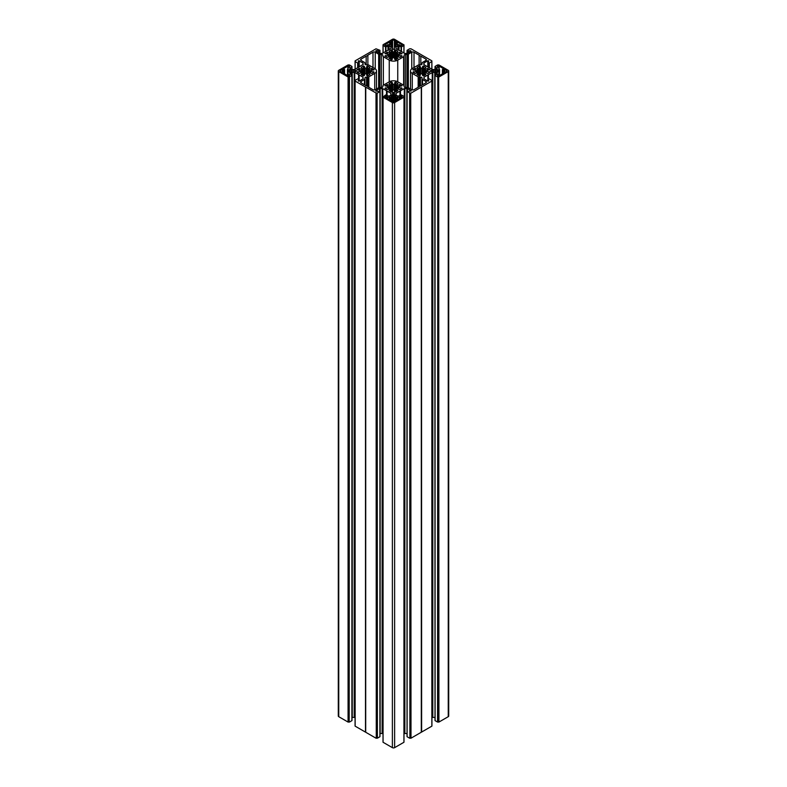 <?xml version="1.0" encoding="UTF-8"?>
<svg xmlns="http://www.w3.org/2000/svg" width="787" height="787" viewBox="0 0 787 787"><rect width="100%" height="100%" fill="white"/><g stroke="black" fill="none" stroke-linecap="round" stroke-linejoin="round"><path stroke-width="1.18" d="M348.248 75.906L348.248 74.312L349.31 74.922A1.023 0.59 180 0 1 347.854 75.768L343.329 73.152L344.539 72.463L344.539 73.85M360.83 72.965L360.83 71.273L357.072 72.247L359.177 73.466L361.833 72.67L362.65 73.201L361.115 74.519L363.387 75.896L364.351 75.493L364.912 73.693L366.457 73.821L366.781 75.493L367.745 75.896L370.018 74.519L368.493 73.201L369.585 72.67L369.28 69.236L369.28 72.689M348.248 74.312A1.18 0.689 180 0 1 347.903 73.83A1.18 0.689 180 0 1 348.248 73.348L347.441 72.374L347.441 69.541L348.248 68.567A1.18 0.689 0 0 1 347.903 68.085A1.18 0.689 0 0 1 348.248 67.603L349.31 66.993A1.023 0.59 0 0 0 347.854 66.157L343.329 68.764L344.588 69.541L343.693 70.102L343.693 71.814L344.539 72.463M360.83 71.273L360.771 70.564L356.983 69.797L359.177 68.459L361.577 69.256L362.581 68.813L361.115 67.397L363.387 66.019L364.351 66.433L364.912 68.223L366.457 68.105L366.781 66.433L367.745 66.019L370.018 67.397L368.493 68.715L369.28 69.236M396.097 44.397L397.632 44.829A1.18 0.689 0 0 1 399.314 44.829L400.367 45.449A1.023 0.59 0 0 0 401.823 44.603L397.297 41.996L396.097 42.685L396.097 44.397L394.926 44.957L396.127 45.705L394.602 46.767L394.061 49.473L392.398 48.971L392.398 46.767L390.873 45.705L392.024 45.046L392.024 46.364M394.041 57.569L394.041 52.099L394.651 50.348L395.733 49.925L397.927 51.273L396.471 52.67L397.514 53.123L399.845 52.306L402.118 53.673L398.242 54.451L398.448 55.346L402.118 55.995L399.845 57.362L397.209 56.556L396.422 57.067L397.907 58.474M390.903 44.397L389.368 44.829A1.18 0.689 180 0 0 387.686 44.829L386.633 45.449A1.023 0.59 180 0 1 385.177 44.603L389.703 41.996L390.903 42.685L390.903 44.397L392.024 45.046M394.041 52.099L392.821 52.06L392.349 50.348L391.267 49.925L389.073 51.273L390.588 52.591L389.791 53.103L387.155 52.306L384.951 53.575L388.758 54.451L388.552 55.346L384.882 55.995L387.155 57.362L389.791 56.556L390.578 57.067L389.093 58.474M387.686 98.759L387.686 97.086L386.633 96.467A1.023 0.59 0 0 0 385.177 97.313L389.703 99.919L390.903 99.231L390.903 97.519L392.074 96.958L390.873 96.211L392.398 95.148L392.398 101.474M396.451 91.577L396.451 89.393L397.927 90.643L395.733 91.99L394.651 91.567L394.041 89.826L392.821 89.856L392.349 91.567L391.267 91.99L389.073 90.643L390.588 89.325L389.791 88.813L387.155 89.62L384.951 88.341L388.758 87.465L388.552 86.57L384.951 85.832L387.155 84.553L389.486 85.37L390.509 84.947L390.509 89.226M399.314 98.759L399.314 97.086L400.367 96.467A1.023 0.59 180 0 1 401.823 97.313L397.297 99.919L396.097 99.231L396.097 97.519L394.926 96.958L396.127 96.211L394.602 95.148L394.602 101.474M438.752 75.906L438.752 74.312A1.18 0.689 0 0 0 439.097 73.83A1.18 0.689 0 0 0 438.752 73.348L439.559 72.374L439.559 69.541L438.752 68.567A1.18 0.689 180 0 0 439.097 68.085A1.18 0.689 180 0 0 438.752 67.603L437.69 66.993A1.023 0.59 180 0 1 439.146 66.157L443.671 68.764L442.412 69.541L443.307 70.102L443.307 71.814L442.412 72.374L443.671 73.152L439.146 75.768A1.023 0.59 0 0 1 437.69 75.768L437.69 74.922A1.023 0.59 0 0 0 437.69 75.768M426.17 70.643L426.17 72.965L426.229 70.564L429.928 69.669L427.823 68.459L425.167 69.246L424.35 68.715L425.885 67.397L423.613 66.019L422.649 66.433L422.324 68.105L420.779 68.223L420.219 66.433L419.255 66.019L416.982 67.397L418.507 68.715L417.72 69.236L417.72 72.689L418.507 73.201L418.507 68.715M426.17 71.273L430.017 72.119L427.823 73.466L425.423 72.66L424.419 73.102L425.885 74.519L423.613 75.896L422.649 75.493L422.088 73.693L420.543 73.821L420.219 75.493L419.255 75.896L416.982 74.519L418.507 73.201L418.507 75.463L418.468 73.28M448.708 70.958L448.708 716.042A1.584 0.915 180 0 1 448.246 716.691L448.246 71.607A1.584 0.915 0 0 0 448.708 70.958A1.584 0.915 0 0 0 448.246 70.309L438.93 64.937L437.552 64.947L435.014 66.472L437.129 68.41L437.129 67.761M438.93 722.063L438.654 76.978L438.93 722.063L448.246 716.691M438.654 722.063L437.552 722.053L437.828 76.978L437.828 722.053M428.325 79.231L428.325 74.686L432.801 72.325L435.319 72.463L437.365 73.83L435.014 75.444L435.093 720.636L437.552 722.053M435.014 717.429L434.758 72.325M432.801 72.325L432.801 717.41L434.758 717.41M432.801 717.41L432.24 717.547L432.24 72.463M431.866 725.988L431.866 80.904M421.625 732.058L421.507 87.013L421.625 732.058L431.866 726.145M421.301 732.205L421.301 87.131L421.507 732.097M421.242 732.274L411.001 738.196L410.725 93.112L411.001 738.196M410.725 738.196L409.899 738.186L409.899 93.102L407.046 91.567L411.267 90.928L407.391 88.587L404.302 88.587L400.396 90.82L400.396 95.365M409.614 93.102L409.899 738.186M409.614 738.186L407.105 736.73L407.105 91.646M406.83 88.449L407.046 733.553M406.83 733.533L404.862 733.533L404.862 88.449M404.302 88.587L404.302 733.671L404.862 733.533M399.963 95.611L399.963 91.066L396.097 93.328L395.871 94.784L397.917 96.152L401.459 94.971L403.918 96.388L403.987 97.106L403.938 742.111M403.938 742.269L394.621 747.65L394.621 102.566A1.584 0.915 180 0 1 392.379 102.566L383.062 97.185L383.062 742.269L392.379 747.65A1.584 0.915 0 0 0 394.621 747.65M375.842 90.761L379.609 88.587L382.698 88.587L383.013 733.848M382.698 733.671L382.138 733.533L382.138 88.449M380.17 88.449L380.17 733.533L382.138 733.533M379.895 736.573L379.954 91.567L375.842 91.085M377.386 738.186L377.101 93.102L377.386 738.186L379.895 736.73M365.758 87.19L365.699 732.205L365.699 87.131L376.275 93.112L376.275 738.196L377.101 738.186M376.275 738.196L375.999 93.112M365.758 732.274L375.999 738.196M365.493 732.097L365.493 87.013L365.699 732.205M365.375 732.058L355.134 726.145L355.075 80.982L355.144 80.264L357.937 78.808L358.872 79.438L358.852 81.218L358.872 79.438M355.075 717.724L354.76 72.463L352.242 72.325L349.871 73.506L351.986 75.444L349.172 76.978L349.172 722.053L349.448 76.978M354.199 72.325L354.199 717.41L354.76 717.547M354.199 717.41L352.242 717.41L352.242 72.325M351.907 75.552L351.907 720.41M351.907 720.636L349.448 722.053M348.346 722.063L348.07 76.978L348.07 722.063L349.172 722.053M348.07 722.063L338.754 716.691A1.584 0.915 180 0 1 338.292 716.042L338.292 70.958A1.584 0.915 0 0 0 338.754 71.607L348.07 76.978M431.856 61.494L431.906 69.266L431.866 60.855L411.001 48.804L409.614 48.814L407.046 50.348L408.305 50.958L408.305 52.798M410.421 51.578L410.421 50.584L408.305 50.958M410.421 50.584L410.814 51.352M411.158 51.155L407.391 53.329L404.862 53.467L396.097 48.597L395.871 47.141L397.917 45.764L401.459 46.945L403.918 45.361M403.938 44.889L394.621 39.35A1.584 0.915 180 0 0 392.379 39.35L383.062 44.731L383.013 53.152M375.842 51.155L379.609 53.329L382.138 53.467L390.903 48.597L391.129 47.141L389.083 45.764L385.541 46.945L383.082 45.361M375.842 50.83L376.186 51.352M376.579 51.578L376.186 50.643M376.579 50.584L378.695 50.958L378.695 52.798M355.075 60.933L355.094 69.266L355.134 60.855L375.999 48.804L379.895 50.27L378.695 50.958M355.094 61.573L357.937 63.108L358.872 62.478L358.301 61.376M358.636 62.006L358.301 60.963M358.636 60.766L362.964 62.94L363.2 64.396L354.76 69.453L352.242 69.59L349.871 68.41L351.986 66.472L349.448 64.947L348.07 64.937L338.754 70.309A1.584 0.915 0 0 0 338.292 70.958M348.346 76.978L349.172 76.978M358.675 79.231L358.675 74.686L354.76 72.463M358.675 74.686L359.098 81.189M358.203 80.864L359.197 81.15L363.2 78.651L362.964 77.195L359.098 74.942M358.203 80.727L358.852 79.507M365.375 86.973L355.134 81.061M377.101 93.102L376.275 93.112M377.386 93.102L379.895 91.646M382.698 88.587L386.604 90.82L386.604 95.365M387.037 95.611L386.604 90.82M387.037 91.066L390.903 93.328L391.129 94.784L389.083 96.152L385.541 94.971L383.082 97.017M383.062 97.185L383.082 96.555M403.938 97.185L394.621 102.566M409.899 93.102L410.725 93.112M421.242 87.19L411.001 93.112M421.625 86.973L431.866 81.061M431.856 80.422L429.063 78.808L428.128 79.438L428.148 81.218L428.128 79.438M428.797 80.864L428.148 79.507M428.797 80.727L427.803 81.15L423.8 78.651L424.036 77.195L427.902 74.942L427.902 81.189M435.093 75.552L437.552 76.978M438.654 76.978L437.828 76.978M438.93 76.978L448.246 71.607M428.364 62.006L428.364 60.766L427.803 60.766L424.036 62.94L424.036 64.721L432.24 69.453L434.758 69.59L437.129 68.41M428.364 60.766L428.699 61.376M431.906 61.573L429.063 63.108L428.128 62.478L428.699 60.963M412.89 69.895L416.697 70.584L416.48 71.469L412.89 72.217L415.093 73.486L417.72 72.689M412.89 69.699L415.093 68.43L417.72 69.236M431.02 71.46L430.479 70.958L431.02 70.456L431.02 71.46L435.959 71.735L435.959 70.191L435.398 71.597M431.581 71.597L431.581 70.318L431.02 70.456M431.581 70.318L435.398 70.318M439.559 69.541L438.389 70.102L437.247 69.443L435.959 70.191M446.573 70.446L446.573 71.479A1.259 0.728 180 0 0 446.947 70.958A1.259 0.728 180 0 0 446.573 70.446L444.783 69.413L443.307 70.102M446.573 71.479L444.783 72.502L443.307 71.814M438.752 74.312L437.69 74.922M439.559 75.522L439.51 72.296L438.389 71.814L437.247 72.473L435.959 71.735M410.509 88.97L410.509 70.958A6.001 3.463 0 0 1 412.27 68.508L418.172 65.095A1.584 0.915 180 0 1 419.294 64.829L420.484 64.829A1.584 0.915 0 0 0 422.068 63.914L422.068 63.039A1.584 0.915 180 0 1 422.53 62.389L425.954 60.412A1.584 0.915 0 0 0 426.416 59.763A1.584 0.915 0 0 0 425.954 59.123L420.829 56.162A3.158 1.82 180 0 1 419.127 55.179L414.001 52.217L414.001 67.505M410.509 70.958A6.001 3.463 0 0 0 412.27 73.407L418.172 76.821A1.584 0.915 0 0 0 419.294 77.087L420.484 77.087A1.584 0.915 180 0 1 422.068 78.002L422.068 78.877A1.584 0.915 0 0 0 422.53 79.526L425.954 81.504A1.584 0.915 180 0 1 426.416 82.153A1.584 0.915 180 0 1 425.954 82.792L420.829 85.753A3.158 1.82 0 0 0 419.127 86.737L414.001 89.698A1.584 0.915 0 0 1 411.768 89.698L408.335 87.721A1.584 0.915 180 0 0 407.223 87.446L407.223 54.47A1.584 0.915 0 0 0 408.335 54.195L411.768 52.217A1.584 0.915 180 0 1 414.001 52.217M397.75 81.799L397.75 60.117A6.001 3.463 180 0 1 389.25 60.117L389.25 81.799A6.001 3.463 180 0 1 397.75 81.799L403.652 85.203A1.584 0.915 180 0 1 404.115 85.852L404.115 86.54A1.584 0.915 0 0 0 405.698 87.446L407.223 87.446M389.25 81.799L383.348 85.203A1.584 0.915 0 0 0 382.885 85.852L382.885 86.54A1.584 0.915 180 0 1 381.302 87.446L379.777 87.446A1.584 0.915 0 0 0 378.665 87.721L375.232 89.698A1.584 0.915 180 0 1 372.999 89.698L367.873 86.737A3.158 1.82 0 0 0 366.171 85.753L361.046 82.792L361.046 81.504A1.584 0.915 0 0 0 360.584 82.153A1.584 0.915 0 0 0 361.046 82.792M374.73 89.895L374.73 73.407L368.828 76.821A1.584 0.915 180 0 1 367.706 77.087L366.516 77.087A1.584 0.915 0 0 0 364.932 78.002L364.932 78.877A1.584 0.915 180 0 1 364.47 79.526L361.046 81.504M374.73 73.407A6.001 3.463 0 0 0 376.491 70.958A6.001 3.463 0 0 0 374.73 68.508L368.828 65.095A1.584 0.915 0 0 0 367.706 64.829L366.516 64.829A1.584 0.915 180 0 1 364.932 63.914L364.932 63.039A1.584 0.915 0 0 0 364.47 62.389L361.046 60.412A1.584 0.915 180 0 1 360.584 59.763A1.584 0.915 180 0 1 361.046 59.123L366.171 56.162A3.158 1.82 180 0 0 367.873 55.179L372.999 52.217L372.999 67.505M389.25 60.117L383.348 56.713A1.584 0.915 180 0 1 382.885 56.064L382.885 55.375A1.584 0.915 0 0 0 381.302 54.47L379.777 54.47A1.584 0.915 180 0 1 378.665 54.195L375.232 52.217A1.584 0.915 0 0 0 372.999 52.217M397.75 60.117L403.652 56.713A1.584 0.915 0 0 0 404.115 56.064L404.115 55.375A1.584 0.915 180 0 1 405.698 54.47L407.223 54.47M392.841 89.846L392.841 84.347L394.395 84.229L395.34 82.153L397.956 83.52L396.422 84.848L396.491 89.226M396.451 89.393L397.514 88.793L399.845 89.62L402.118 88.242L398.242 87.465L398.448 86.57L402.049 85.832L399.845 84.553L397.514 85.37L396.491 84.947M392.841 84.347L392.28 82.556L391.326 82.153L389.044 83.52L390.509 84.947M394.061 101.739L394.061 92.443L392.624 92.62L392.624 101.612A1.259 0.728 0 0 0 394.395 101.602L396.186 100.569L394.926 99.792L396.097 99.231M394.061 92.443L394.376 101.612M394.602 95.148L394.376 92.62M399.314 97.086A1.18 0.689 180 0 1 397.632 97.086L396.097 97.519M392.605 101.602L390.814 100.569L392.074 99.792L390.903 99.231M387.686 97.086A1.18 0.689 0 0 0 389.368 97.086L390.903 97.519M392.624 92.62L392.398 95.148M397.907 58.317L395.674 59.763L394.779 59.448L394.159 57.569L392.605 57.687L391.66 59.763L389.093 58.317M394.926 46.403L394.926 42.124L396.186 41.347L394.395 40.314A1.259 0.728 0 0 0 392.605 40.314L390.814 41.347L392.074 42.124L390.903 42.685M394.926 42.124L396.097 42.685M370.303 70.584L370.303 72.965L370.303 70.584L374.189 69.797L371.907 68.43L369.585 69.246M370.303 71.342L374.189 72.119L371.907 73.486L369.585 72.67M356.295 71.283L356.295 70.633L355.419 71.597L351.041 71.735L351.041 70.191L351.602 71.597M347.441 75.522L347.49 72.296L348.611 71.814L349.753 72.473L351.041 71.735M340.427 71.479A1.259 0.728 180 0 1 340.053 70.958A1.259 0.728 180 0 1 340.427 70.446L340.427 71.479L342.217 72.502L343.693 71.814M340.427 70.446L342.217 69.413L343.693 70.102M347.441 69.541L348.611 70.102L349.753 69.443L351.041 70.191M355.419 71.597L355.419 70.318L351.602 70.318M355.419 70.318L355.98 71.46M438.231 721.827L438.231 76.742M427.971 81.209L427.971 74.735M422.068 85.045L422.068 78.877M421.32 732.107L421.32 87.023M416.697 72.965L416.697 71.342M444.783 72.502L444.783 69.413M437.247 72.473L437.247 69.443M420.829 64.809L420.829 56.162M423.8 63.265L423.8 64.396M419.127 64.839L419.127 55.179M397.238 99.89L397.238 96.86M395.871 93.643L395.871 94.784M400.032 95.571L400.032 90.859M398.242 87.465L398.242 86.708M404.115 56.064L404.115 86.54M410.302 737.95L410.302 92.866M389.762 99.89L389.762 96.86M386.968 95.571L386.968 90.859M388.758 87.465L388.758 89.098M376.698 737.95L376.698 92.866M365.68 732.107L365.68 87.023M389.703 45.026L389.703 41.996M388.758 56.841L388.758 55.208M382.885 56.064L382.885 55.375M367.873 64.839L367.873 55.179M366.171 64.809L366.171 56.162M397.297 45.026L397.297 41.996M398.242 55.208L398.242 56.841M342.217 72.502L342.217 69.413M349.753 72.473L349.753 69.443M348.769 721.827L348.769 76.742M359.029 81.209L359.029 74.735M364.932 85.045L364.932 78.877M349.31 75.768L349.31 74.922M360.662 71.381L360.662 73.034M347.854 69.246L347.854 66.157M401.823 45.449L401.823 44.603M392.762 52.001L392.762 57.579M400.367 98.149L400.367 96.467M437.129 74.155L437.129 73.506M435.319 72.463L435.319 75.198M428.433 74.657L428.433 79.172M442.461 72.463L442.461 73.85M439.51 75.552L439.51 72.463M429.2 72.67L429.2 71.627M426.338 71.381L426.338 73.034M429.377 71.676L429.377 72.561M424.4 73.28L424.4 75.444M412.27 73.407L412.27 89.895M418.172 87.288L418.172 76.821M419.294 77.087L419.294 86.54M420.484 85.852L420.484 77.087M425.954 82.792L425.954 81.504M422.53 79.526L422.53 84.78M424.036 77.195L424.036 78.975M427.843 81.169L427.843 75.001M430.705 71.283L430.705 70.633M416.48 71.469L416.48 73.053M413.588 72.62L413.588 71.656M413.441 71.696L413.441 72.542M427.823 70.407L427.823 68.459M435.093 69.551L435.093 66.59M439.146 69.246L439.146 66.157M443.583 71.814L443.583 70.102M442.461 72.296L442.461 69.62M439.51 69.62L439.51 72.296M438.664 71.814L438.664 70.102M438.389 70.102L438.389 71.814M425.423 72.66L425.423 69.256M427.42 68.439L427.42 70.446M425.167 69.246L425.167 72.67M424.419 73.102L424.419 68.813M424.4 68.794L424.4 73.122M423.613 75.896L423.613 66.019M423.278 66.019L423.278 75.896M422.717 75.572L422.717 66.344M422.649 66.433L422.649 75.493M422.324 73.821L422.324 68.105M422.088 68.223L422.088 73.693M420.779 73.693L420.779 68.223M420.543 68.105L420.543 73.821M420.219 75.493L420.219 66.433M420.15 66.344L420.15 75.572M419.589 75.896L419.589 66.019M419.255 66.019L419.255 75.896M418.468 73.122L418.468 68.794M418.438 68.813L418.438 73.102M425.954 59.123L425.954 60.412M431.856 61.652L431.856 69.236M429.338 67.78L429.338 63.108M429.063 63.108L429.063 67.623M428.246 67.22L428.246 62.635M424.036 64.721L424.036 62.94M427.803 60.766L427.803 66.895M428.148 62.547L428.148 67.21L428.128 62.478M415.093 70.358L415.093 68.43M417.415 72.67L417.415 69.246M415.398 68.41L415.398 70.377M397.632 97.086L397.632 99.733M399.914 91.125L399.914 95.64M396.097 95.099L396.097 93.328M394.838 101.346L394.838 95.473M394.976 101.257L394.976 99.87M395.822 97.519L395.822 99.231M394.976 99.713L394.976 97.037M392.379 747.65L392.379 102.566M401.488 88.665L401.488 87.829M401.35 87.79L401.35 88.744M398.448 89.187L398.448 87.603M399.845 86.481L399.845 84.553M399.54 84.543L399.54 86.501M397.514 88.793L397.514 85.37M397.209 85.36L397.209 88.813M407.391 91.322L407.391 88.587M400.494 95.306L400.494 90.79M392.939 101.739L392.939 92.443M394.159 89.846L394.159 84.347M394.72 91.656L394.72 82.556M394.395 84.229L394.395 90.544M395.34 92.01L395.34 82.153M394.779 82.478L394.779 91.695M395.674 82.153L395.674 92.01M396.461 89.246L396.461 84.927M389.368 97.086L389.368 99.733M390.903 95.099L390.903 93.328M387.086 91.125L387.086 95.64M392.162 101.346L392.162 95.473M392.024 101.257L392.024 99.87M392.024 99.713L392.024 97.037M391.178 97.519L391.178 99.231M390.549 91.577L390.549 89.393M386.633 98.149L386.633 96.467M385.512 88.665L385.512 87.829M388.552 89.187L388.552 87.603M385.65 87.79L385.65 88.744M387.155 86.481L387.155 84.553M389.486 88.793L389.486 85.37M387.46 84.543L387.46 86.501M389.791 85.36L389.791 88.813M379.609 91.322L379.609 88.587M386.506 95.306L386.506 90.79M392.605 84.229L392.605 90.544M392.28 91.656L392.28 82.556M392.221 82.478L392.221 91.695M391.66 92.01L391.66 82.153M391.326 82.153L391.326 92.01M390.539 89.246L390.539 84.927M391.267 49.925L391.267 59.733M392.605 40.314L392.605 49.286M383.082 53.103L383.082 45.528M385.541 46.945L385.541 51.686M385.935 51.46L385.935 46.945M387.971 45.764L387.971 50.279M390.903 46.817L390.903 48.597M389.083 49.64L389.083 45.764M385.177 45.449L385.177 44.603M391.178 44.397L391.178 42.685M392.024 42.203L392.024 44.879M390.549 57.008L390.549 52.66L390.529 56.989M389.791 56.556L389.791 53.103M392.959 57.569L392.959 52.099M392.349 59.035L392.349 50.348M392.26 50.24L392.26 59.409M391.71 59.733L391.71 49.925M394.395 40.314L394.395 49.286M389.486 53.123L389.486 56.546M387.46 54.244L387.46 52.286M387.155 52.306L387.155 54.224M388.552 55.346L388.552 56.93M385.65 56.497L385.65 55.533M385.512 55.572L385.512 56.408M383.348 85.203L383.348 56.713M381.302 87.446L381.302 54.47M379.777 87.446L379.777 54.47M378.665 54.195L378.665 87.721M375.232 68.833L375.232 52.217M379.895 50.427L379.895 53.437M379.088 53.024L379.088 50.899M390.539 59.31L390.539 57.156M395.733 49.925L395.733 59.733M401.459 46.945L401.459 51.686M403.918 53.103L403.918 45.528M399.029 45.764L399.029 50.279M401.065 51.46L401.065 46.945M397.917 49.64L397.917 45.764M396.097 46.817L396.097 48.597M394.976 42.203L394.976 44.879M395.822 44.397L395.822 42.685M394.976 45.046L394.976 46.364M396.451 57.008L396.451 52.66L396.471 56.989M397.209 56.556L397.209 53.103M394.651 59.035L394.651 50.348M394.238 52.001L394.238 57.579M395.29 59.733L395.29 49.925M394.74 50.24L394.74 59.409M399.54 54.244L399.54 52.286M397.514 53.123L397.514 56.546M399.845 52.306L399.845 54.224M401.35 56.497L401.35 55.533M398.448 55.346L398.448 56.93M401.488 55.572L401.488 56.408M403.652 85.203L403.652 56.713M405.698 87.446L405.698 54.47M411.768 68.833L411.768 52.217M408.335 54.195L408.335 87.721M407.912 53.024L407.912 50.899M407.105 50.427L407.105 53.437M396.461 59.31L396.461 57.156M359.177 70.407L359.177 68.459M349.871 67.761L349.871 68.41M351.907 69.551L351.907 66.59M343.417 71.814L343.417 70.102M344.539 72.296L344.539 69.62M348.336 71.814L348.336 70.102M347.49 69.62L347.49 72.296M348.611 70.102L348.611 71.814M359.58 68.439L359.58 70.446M361.577 72.66L361.577 69.256M362.581 73.102L362.581 68.813M361.833 69.246L361.833 72.67M338.754 716.691L338.754 71.607M362.6 68.794L362.6 73.122M363.387 75.896L363.387 66.019M364.283 75.572L364.283 66.344M363.722 66.019L363.722 75.896M364.676 73.821L364.676 68.105M364.351 66.433L364.351 75.493M366.221 73.693L366.221 68.223M364.912 68.223L364.912 73.693M366.781 75.493L366.781 66.433M366.457 68.105L366.457 73.821M367.411 75.896L367.411 66.019M366.85 66.344L366.85 75.572M367.745 66.019L367.745 75.896M368.532 73.122L368.532 68.794M368.562 68.813L368.562 73.102M361.046 59.123L361.046 60.412M357.662 67.78L357.662 63.108M355.144 61.652L355.144 69.236M358.754 67.22L358.754 62.635M357.937 63.108L357.937 67.623M359.197 60.766L359.197 66.895M362.964 64.721L362.964 62.94M358.852 62.547L358.852 67.21L358.872 62.478M371.907 70.358L371.907 68.43M371.602 68.41L371.602 70.377M351.681 72.463L351.681 75.198M349.871 74.155L349.871 73.506M358.567 74.657L358.567 79.172M347.49 75.552L347.49 72.463M357.8 72.67L357.8 71.627M357.623 71.676L357.623 72.561M362.6 73.28L362.6 75.444M368.493 68.715L368.532 73.28M368.828 87.288L368.828 76.821M366.516 85.852L366.516 77.087M367.706 77.087L367.706 86.54M364.47 79.526L364.47 84.78M359.157 81.169L359.157 75.001M362.964 77.195L362.964 78.975M373.412 72.62L373.412 71.656M370.52 71.469L370.52 73.053M373.559 71.696L373.559 72.542M442.412 73.88L442.412 69.541M435.014 720.528L435.014 75.444M439.097 73.83L439.097 75.788M424.35 75.463L424.35 68.715M431.925 726.067L431.906 80.343M435.014 69.571L435.014 66.472M439.097 68.085L439.097 69.226M396.412 91.597L396.412 89.325M403.977 97.067L403.977 96.467M403.987 97.106L403.987 742.19M394.926 101.297L394.926 96.958M407.046 736.652L407.046 91.567M396.422 89.285L396.422 84.848M390.588 91.597L390.588 89.325M383.023 97.067L383.023 96.467M383.013 97.106L383.013 742.19M392.074 101.297L392.074 96.958M379.954 736.652L379.954 91.567M390.578 89.285L390.578 84.848M390.578 57.067L390.588 52.591M383.023 53.142L383.023 45.449M392.074 46.403L392.074 42.124M379.954 53.447L379.954 50.348M396.422 57.067L396.412 52.591M403.977 53.142L403.977 45.449M403.987 44.81L403.987 53.152M407.046 53.447L407.046 50.348M344.588 73.88L344.588 69.541M351.986 69.571L351.986 66.472M347.903 68.085L347.903 69.226M362.65 75.463L362.65 68.715M351.986 720.528L351.986 75.444M347.903 73.83L347.903 75.788M355.075 726.067L355.094 80.343M376.491 88.97L376.491 70.958"/></g></svg>
